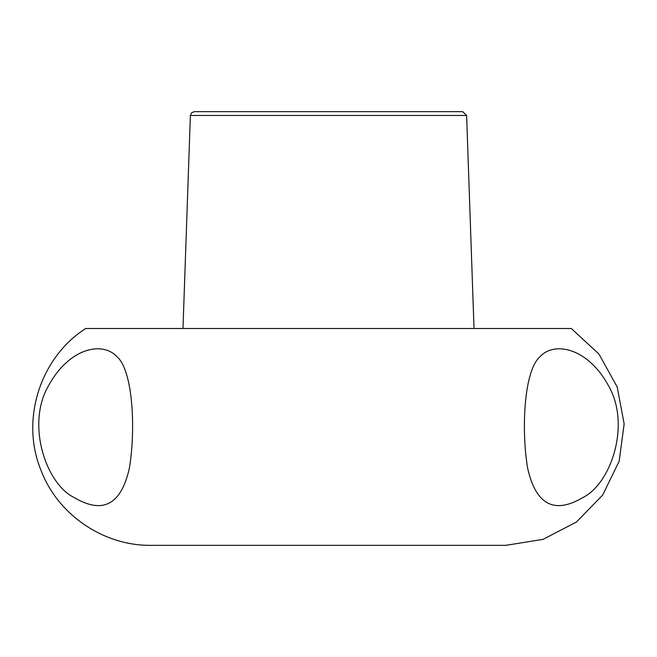 <?xml version="1.0" encoding="UTF-8"?>
<svg xmlns="http://www.w3.org/2000/svg" width="657" height="657" viewBox="0 0 657 657"><rect width="100%" height="100%" fill="white"/><g stroke="black" fill="none" stroke-linecap="round" stroke-linejoin="round"><path stroke-width="0.99" d="M466.618 115.468L462.684 111.657L194.316 111.657L191.557 112.79L190.374 115.468L466.618 115.468L474.017 328.5M85.706 328.5L571.294 328.5L85.706 328.5C40.217 357.515 20.424 419.56 40.709 469.566C57.29 514.39 103.297 545.975 151.085 545.343L505.915 545.343M48.265 386.152C26.108 424.742 46.039 483.897 74.233 497.595C102.845 514.497 121.233 504.666 129.388 468.088C135.827 429.629 133.075 370.269 116.839 356.554C101.884 340.761 68.763 348.284 48.265 386.152M571.294 328.5L598.946 354.033L617.186 386.957L624.15 423.946L619.14 461.247L602.666 495.091L576.394 522.044L542.986 539.381L505.824 545.343M608.735 386.152C588.434 348.465 555.124 340.745 540.243 356.464C524.015 370.014 521.157 428.98 527.555 467.784C535.701 504.584 554.073 514.538 582.677 497.645C610.788 484.045 630.975 425.128 608.735 386.152M190.374 115.468L182.983 328.5"/></g></svg>
